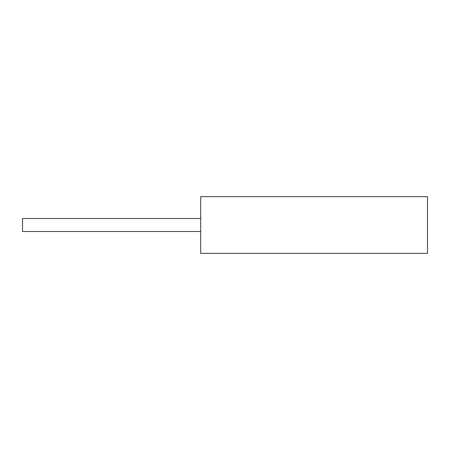 <?xml version="1.0" encoding="UTF-8"?>
<svg xmlns="http://www.w3.org/2000/svg" width="450" height="450" viewBox="0 0 450 450"><rect width="100%" height="100%" fill="white"/><g stroke="black" fill="none" stroke-linecap="round" stroke-linejoin="round"><path stroke-width="0.67" d="M200.7 196.65L427.5 196.65L427.5 253.35L200.7 253.35L200.7 196.65M200.7 231.48L22.5 231.48L22.5 218.52L200.7 218.52"/></g></svg>
